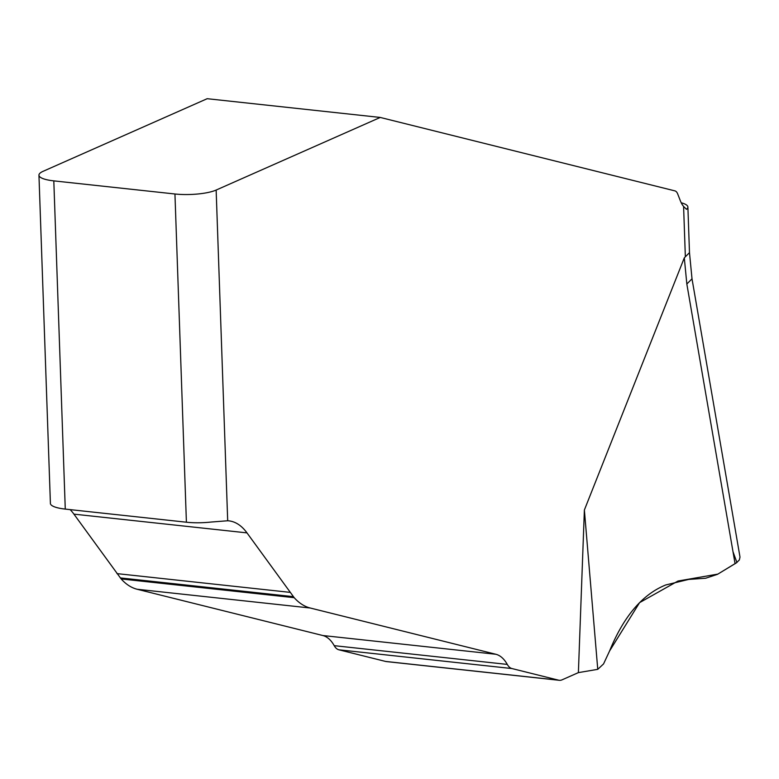 <?xml version="1.0" encoding="UTF-8"?>
<svg xmlns="http://www.w3.org/2000/svg" width="779" height="779" viewBox="0 0 779 779"><rect width="100%" height="100%" fill="white"/><g stroke="black" fill="none" stroke-linecap="round" stroke-linejoin="round"><path stroke-width="1.17" d="M174.944 193.99A30.118 7.235 -2 0 0 216.143 190.057L227.692 520.761L210.836 522.066A30.118 7.235 -2 0 1 186.405 522.212L174.944 193.99L53.809 180.874L65.27 509.096L186.405 522.212M53.809 180.874A30.118 7.235 -2 0 1 38.95 175.178A30.118 7.235 -2 0 1 43.088 171.322L207.185 98.699L380.24 117.444L216.143 190.057M681.226 202.774A30.118 7.235 178 0 1 687.886 207.039A30.118 7.235 178 0 1 686.494 209.317L683.592 206.474A30.118 15.015 96.2 0 1 680.301 200.651L677.711 193.981A10.039 5.005 -83.8 0 0 674.896 190.874L380.24 117.444M584.377 510.011L578.388 672.618L597.756 669.336L584.377 510.011L684.303 257.839L689.483 252.639L687.886 207.039M597.756 669.336L603.55 663.932L609.587 650.971C623.706 616.355 642.432 594.358 665.753 584.961L688.646 579.43L705.686 578.232L717.488 574.327L736.486 562.818L739.349 559.935L740.001 557.092M51.005 504.753A30.118 7.235 -2 0 0 65.27 509.096M735.074 563.743L686.835 284.004L692.015 278.833L689.473 252.552M578.388 672.618L562.117 679.814A20.079 10.01 -83.8 0 1 559.273 680.301A20.079 10.01 -83.8 0 1 558.601 680.174L511.93 668.548A20.079 10.01 -83.8 0 1 507.275 664.409A49.252 24.558 96.2 0 0 495.843 654.263L310.227 608.01A100.394 50.051 -83.8 0 1 294.199 597.688L246.982 532.885A80.315 40.041 96.2 0 0 228.812 520.849A80.315 40.041 96.2 0 0 227.692 520.761M70.129 509.622A80.315 40.041 -83.8 0 1 73.927 514.14L121.154 578.943A100.394 50.051 96.2 0 0 137.172 589.265L322.798 635.518A49.252 24.558 -83.8 0 1 334.22 645.664A20.079 10.01 96.2 0 0 338.884 649.803L385.556 661.429A20.079 10.01 96.2 0 0 386.228 661.556L559.273 680.301M733 551.717L736.915 562.496L717.868 574.104L678.003 581.027L639.578 602.644L609.587 650.971M685.335 256.359L683.592 206.474M686.835 284.004L684.303 257.839M385.556 661.429L558.601 680.174M338.884 649.803L511.93 668.548M334.22 645.664L507.275 664.409M322.798 635.518L495.843 654.263M137.172 589.265L310.227 608.01M121.154 578.943L294.199 597.688M120.258 577.901L293.303 596.646M116.967 573.617L290.022 592.361M73.927 514.14L246.982 532.885M38.95 175.178L50.431 504.052M739.914 556.566L691.927 278.337"/></g></svg>
